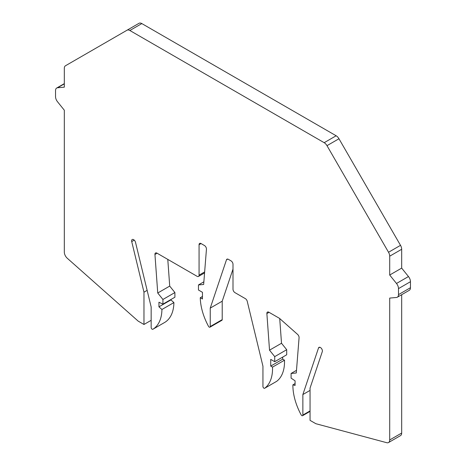<?xml version="1.0" encoding="UTF-8"?>
<svg xmlns="http://www.w3.org/2000/svg" width="466" height="466" viewBox="0 0 466 466"><rect width="100%" height="100%" fill="white"/><g stroke="black" fill="none" stroke-linecap="round" stroke-linejoin="round"><path stroke-width="0.7" d="M204.65 271.917L199.064 275.144L199.064 244.714A2.825 1.631 60 0 1 199.646 243.421A2.825 1.631 60 0 1 201.062 243.561L204.463 245.53A2.825 1.631 60 0 1 206.45 249.182L203.654 284.476L198.464 284.942L198.464 290.009L202.46 292.316L202.46 298.997L200.264 297.733L202.46 296.463M199.064 275.144A2.825 1.631 60 0 1 198.481 276.437A2.825 1.631 60 0 1 197.066 276.297L156.937 253.125A2.825 1.631 60 0 0 155.522 252.986A2.825 1.631 60 0 0 154.945 254.483L157.741 293.009L162.931 299.463L174.907 292.549L169.717 286.095L157.741 293.009M167.783 259.387L169.717 286.095M174.907 292.549L174.907 297.215L162.931 304.129L162.931 299.463M170.917 299.522L170.917 299.923L158.941 306.838L158.941 302.23L162.931 304.129M158.941 306.838L161.935 309.494A45.167 26.079 60 0 1 152.865 329.264A1.41 0.816 60 0 1 152.86 329.264A1.41 0.816 60 0 1 151.77 328.891A1.41 0.816 60 0 1 151.153 327.47L151.153 306.954L135.519 242.355A2.825 1.631 60 0 0 132.21 239.524A2.825 1.631 60 0 0 131.721 241.586L143.971 292.182L147.139 290.353M170.917 299.923L173.911 302.58L161.935 309.494M173.911 302.58A45.167 26.079 60 0 1 164.847 322.344A1.41 0.816 60 0 1 164.836 322.35A1.41 0.816 60 0 1 164.824 322.356M151.153 320.323L143.971 324.47L143.971 292.182M139.008 23.3L127.032 30.214A5.644 3.262 60 0 1 129.851 30.494L141.827 23.58A5.644 3.262 60 0 0 139.008 23.3L65.49 65.747A5.644 3.262 60 0 0 64.32 68.333L64.32 87.165L57.534 87.771A5.644 3.262 60 0 0 56.706 88.027A5.644 3.262 60 0 0 55.536 90.614L55.536 96.631A5.644 3.262 60 0 0 57.534 101.774L64.32 110.215L64.32 252.094A5.644 3.262 60 0 0 67.279 258.257L138.181 321.126L143.971 324.47M129.851 30.494L324.173 142.683A5.644 3.262 60 0 1 326.992 145.666L388.533 252.257A5.644 3.262 60 0 1 389.704 256.189L401.68 249.275A5.644 3.262 60 0 0 400.51 245.337L388.533 252.257M141.827 23.58L336.149 135.769A5.644 3.262 60 0 1 338.968 138.751L400.51 245.337M401.68 249.275L401.68 268.113L389.704 275.027L389.704 256.189M389.704 275.027L396.49 283.468A5.644 3.262 60 0 1 398.488 288.617L410.464 281.697A5.644 3.262 60 0 0 408.466 276.554L396.49 283.468M401.68 268.113L408.466 276.554M410.464 281.697L410.464 287.714L398.488 294.629L398.488 288.617M398.488 294.629A5.644 3.262 60 0 1 397.317 297.215A5.644 3.262 60 0 1 396.49 297.471L389.704 298.077L389.704 439.956A5.644 3.262 60 0 1 388.533 442.543A5.644 3.262 60 0 1 386.745 442.7L315.843 423.705L310.053 420.361L310.053 388.073L322.303 351.614A2.825 1.631 60 0 0 321.447 348.446A2.825 1.631 60 0 0 318.994 347.362A2.825 1.631 60 0 0 318.505 347.997L319.787 347.257M410.464 287.714A5.644 3.262 60 0 1 409.294 290.301L397.317 297.215M388.533 442.543L400.51 435.623A5.644 3.262 60 0 0 401.68 433.042L401.68 294.698M310.053 390.397L302.865 394.545L318.505 347.997M310.053 410.907L302.865 415.06L302.865 394.545M302.865 415.06A1.41 0.816 60 0 1 302.574 415.707A1.41 0.816 60 0 1 301.129 414.827A45.167 26.079 60 0 1 292.887 384.852L295.083 383.582M292.887 384.852L295.083 385.44L295.083 380.827L291.093 378.118L291.093 373.452L296.283 372.992L299.079 337.699A2.825 1.631 60 0 0 297.605 334.419L279.472 318.336L268.865 312.214A2.825 1.631 60 0 0 267.449 312.074A2.825 1.631 60 0 0 266.872 313.571L269.529 350.17L274.719 356.624L286.701 349.71L281.511 343.256L269.529 350.17M296.493 370.336L291.093 373.452M279.716 318.552L281.511 343.256M286.701 349.71L286.701 354.783L274.719 361.698L274.719 356.624M282.705 357.084L282.705 359.164L270.729 366.078L270.729 359.391L274.719 361.698M270.729 366.078L272.523 367.115A45.167 26.079 60 0 1 264.694 388.242A1.41 0.816 60 0 1 264.647 388.277A1.41 0.816 60 0 1 263.558 387.898A1.41 0.816 60 0 1 262.94 386.477L262.94 366.194L247.242 301.321A2.825 1.631 60 0 0 245.343 298.636L234.998 292.66A2.825 1.631 60 0 1 233 289.205L233 264.309A2.825 1.631 60 0 0 231.002 260.849L228.363 259.329A2.825 1.631 60 0 0 226.954 259.189A2.825 1.631 60 0 0 226.464 259.824L227.746 259.084M282.705 359.164L284.505 360.201L272.523 367.115M284.505 360.201A45.167 26.079 60 0 1 276.67 381.328A1.41 0.816 60 0 1 276.623 381.363A1.41 0.816 60 0 1 276.577 381.386M222.218 319.629L210.242 326.544A1.41 0.816 60 0 1 209.95 327.19L221.927 320.276A1.41 0.816 60 0 0 222.218 319.629L222.218 301.187L210.242 308.108L226.464 259.824M222.218 301.187L233 269.103M210.242 326.544L210.242 308.108M209.95 327.19A1.41 0.816 60 0 1 208.506 326.317A45.167 26.079 60 0 1 200.264 297.733M203.863 281.819L198.464 284.942M199.064 244.714L201.062 243.561M154.945 254.483L157.118 253.23M152.865 329.264L164.847 322.344L152.86 329.264M131.721 241.586L134.237 240.13M57.534 87.771L64.32 83.857M336.149 135.769L324.173 142.683M326.992 145.666L338.968 138.751M401.68 433.042L389.704 439.956M266.872 313.571L269.045 312.319M264.694 388.242L276.67 381.328M198.481 276.437L204.574 272.919M56.706 88.027L64.32 83.63M302.574 415.707L310.053 411.385M264.647 388.277L276.623 381.363"/></g></svg>
